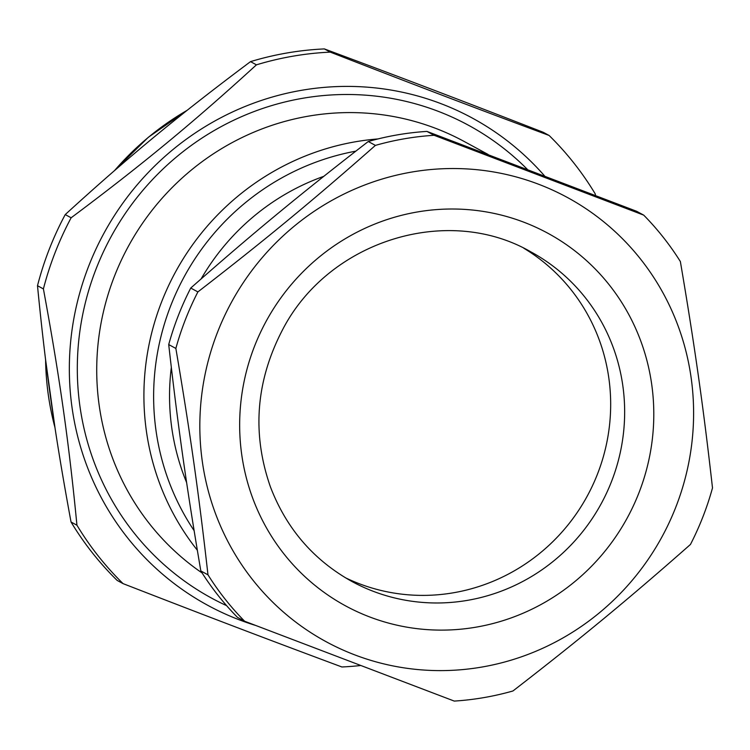 <?xml version="1.0" encoding="UTF-8"?>
<svg xmlns="http://www.w3.org/2000/svg" width="750" height="750" viewBox="0 0 750 750"><rect width="100%" height="100%" fill="white"/><g stroke="black" fill="none" stroke-linecap="round" stroke-linejoin="round"><path stroke-width="1.12" d="M523.847 248.259A187.537 181.875 -61.5 0 1 591.028 488.756A187.537 181.875 -61.5 0 1 359.409 583.772A187.537 181.875 -61.5 0 1 345.159 577.622M186.619 482.541A228.3 221.409 -61.5 0 1 171.319 367.434M201.122 278.906A228.3 221.409 -61.5 0 1 323.766 176.344M200.831 570.947C186.591 487.238 177.834 425.494 168.713 344.569L175.856 348.441C190.097 432.15 198.853 493.894 207.975 574.819L200.831 570.947A285.375 276.759 118.5 0 0 237.478 617.362L244.622 621.234L454.266 701.081A285.375 276.759 118.5 0 0 512.944 690.975C580.059 639.084 628.472 599.128 690.459 544.453A285.375 276.759 118.5 0 0 712.5 487.931C703.378 406.997 694.612 345.262 680.372 261.553A285.375 276.759 118.5 0 0 643.725 215.137L434.091 135.291L426.938 131.409L636.581 211.266L643.725 215.137M190.744 288.047C252.731 233.372 301.144 193.416 368.259 141.516L375.403 145.397C313.416 200.062 265.003 240.028 197.888 291.919L190.744 288.047A285.375 276.759 118.5 0 0 168.713 344.569M354.947 654.947A252.759 245.138 118.5 0 0 691.097 377.484A252.759 245.138 118.5 0 0 294.113 226.275A252.759 245.138 118.5 0 0 354.947 654.947M434.091 135.291A285.375 276.759 118.5 0 0 375.403 145.397M197.888 291.919A285.375 276.759 118.5 0 0 175.856 348.441M207.975 574.819A285.375 276.759 118.5 0 0 244.622 621.234M426.938 131.409A285.375 276.759 118.5 0 0 368.259 141.516M65.231 214.584C128.081 157.144 179.55 114.666 250.528 61.631L256.434 64.837C193.584 122.269 142.116 164.756 71.137 217.781L65.231 214.584A309.834 300.487 118.5 0 0 37.5 285.712L43.406 288.919C59.578 376.444 68.897 442.087 76.941 525.216L71.034 522.009C54.863 434.475 45.553 368.841 37.5 285.712M324.375 48.919C399.337 76.809 460.125 99.966 543.206 132.263L549.113 135.469C474.15 107.578 413.363 84.422 330.281 52.125L324.375 48.919A309.834 300.487 118.5 0 0 250.528 61.631M595.519 195.431L595.228 193.884A309.834 300.487 118.5 0 0 549.113 135.469M71.034 522.009A309.834 300.487 118.5 0 0 117.15 580.416L123.056 583.622C206.137 615.928 266.925 639.075 341.887 666.975A309.834 300.487 118.5 0 0 360.225 665.569M544.566 175.912A277.219 268.856 118.5 0 0 114.713 215.1A277.219 268.856 118.5 0 0 255.216 625.322M330.281 52.125A309.834 300.487 118.5 0 0 256.434 64.837M71.137 217.781A309.834 300.487 118.5 0 0 43.406 288.919M76.941 525.216A309.834 300.487 118.5 0 0 123.056 583.622M377.981 138.938A252.759 245.138 118.5 0 0 165.797 291.797A252.759 245.138 118.5 0 0 197.325 550.191M355.819 151.153A244.613 237.225 118.5 0 0 194.119 530.634M638.953 492.787A211.997 205.594 118.5 0 0 417.262 211.988A211.997 205.594 118.5 0 0 283.95 553.922A211.997 205.594 118.5 0 0 638.953 492.787M611.531 481.491A187.537 181.875 118.5 0 0 530.906 251.888C447.45 203.588 328.069 240.769 282.262 330.347C255.778 381.534 251.841 433.753 270.459 486.994C286.462 528.684 313.669 560.203 352.05 581.559A187.537 181.875 118.5 0 0 373.387 591.356A187.537 181.875 118.5 0 0 611.531 481.491M527.334 169.341A269.072 260.944 118.5 0 0 437.812 111.169A269.072 260.944 118.5 0 0 99.478 260.625A269.072 260.944 118.5 0 0 226.631 605.662M488.081 154.444L464.147 141.459A252.759 245.138 118.5 0 0 435.384 128.25A252.759 245.138 118.5 0 0 126.422 249.966A252.759 245.138 118.5 0 0 202.134 573M187.125 110.334A277.219 268.856 118.5 0 0 114.619 170.503M45.6 359.831A277.219 268.856 118.5 0 0 54.966 427.538M187.5 110.034L148.294 137.306L114.131 170.925M45.516 359.156L55.031 427.987"/></g></svg>
